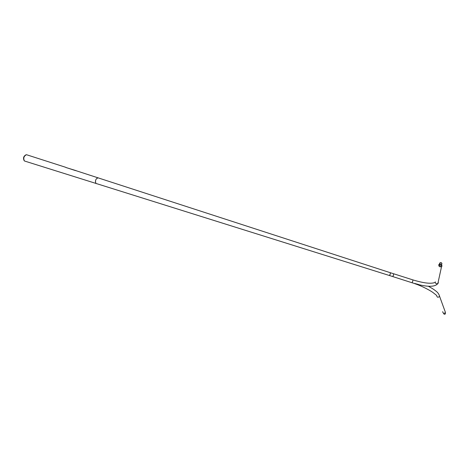 <?xml version="1.0" encoding="UTF-8"?>
<svg xmlns="http://www.w3.org/2000/svg" width="469" height="469" viewBox="0 0 469 469"><rect width="100%" height="100%" fill="white"/><g stroke="black" fill="none" stroke-linecap="round" stroke-linejoin="round"><path stroke-width="0.7" d="M392.952 276.587L393.778 273.814M389.745 275.561L390.56 272.788L75.691 170.581M95.905 183.414C94.961 180.946 95.594 179.076 97.792 177.792L98.156 177.839C95.752 178.683 95.002 180.542 95.905 183.414L96.303 183.655L95.905 183.414M390.073 275.725L389.61 275.52L390.56 272.788L413.066 279.952L412.163 282.789C426.157 287.169 434.722 287.421 437.847 283.546L438.357 282.871M24.148 160.644C22.934 158.117 23.556 156.165 26.012 154.805M389.663 275.59L24.447 160.99C23.128 158.258 23.796 156.159 26.452 154.7L65.695 167.298M76.213 170.687L65.906 167.515M74.97 170.47L75.966 170.593M74.976 170.429L65.906 167.474M418.536 284.478L414.737 283.464M439.775 263.326C439.781 264.428 440.344 264.797 441.464 264.428L441.792 263.994C441.786 262.886 441.223 262.523 440.098 262.898L439.775 263.326M441.915 264.035C441.904 262.792 441.276 262.388 440.016 262.804L439.658 263.285C439.658 264.522 440.291 264.932 441.546 264.522L441.915 264.035M439.523 263.918L438.773 264.762C438.779 266.58 439.699 267.189 441.546 266.591L442.097 265.87M390.39 275.825L392.87 276.616L393.767 273.814M415.317 283.739L418.313 284.536M445.509 313.697L445.503 313.702C444.647 314.582 444.014 314.453 443.621 313.315M444.958 311.111L445.398 312.336M445.456 312.483L445.456 312.489C443.967 313.82 443.053 313.538 442.713 311.639M414.309 283.446L418.735 284.636M438.245 282.836L438.21 281.881M435.273 281.822C435.279 283.522 436.135 284.097 437.847 283.546L441.546 266.591M439.4 264.516C439.406 265.741 440.033 266.152 441.282 265.747L441.646 265.261M441.528 265.219L441.522 264.616M441.44 264.446L439.863 264.111L441.411 264.463M413.107 280.022L413.066 279.952C423.783 283.194 431.099 284.032 435.009 282.461M439.025 294.755L439.588 296.344C438.011 297.762 437.038 297.469 436.686 295.476L433.426 292.879C431.199 291.009 422.434 286.184 414.76 283.657M441.663 265.407L441.282 265.747L441.546 264.522M441.61 264.833L441.546 265.372M392.87 276.616L412.163 282.789M439.852 264.088L440.098 262.898M428.279 286.219C434.458 289.654 433.919 289.625 435.853 291.026C437.8 292.433 439.043 294.198 439.582 296.314L445.456 312.489M445.21 312.899L445.503 313.702"/></g></svg>
